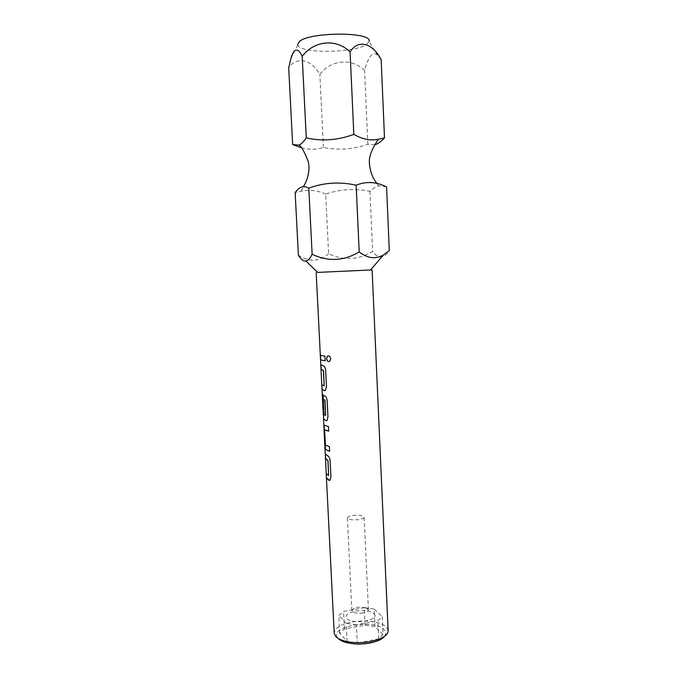 <?xml version="1.0" encoding="UTF-8"?>
<svg xmlns="http://www.w3.org/2000/svg" width="678" height="678" viewBox="0 0 678 678"><rect width="100%" height="100%" fill="white"/><g stroke="black" fill="none" stroke-linecap="round" stroke-linejoin="round"><path stroke-width="0.51" stroke-dasharray="3.39 2.54" d="M329.025 361.586L329.906 361.179L330.796 358.772C330.474 356.781 329.593 355.781 328.152 355.781M374.883 144.787L367.857 144.278C353.23 149.406 338.424 150.474 323.431 147.457C316.389 149.762 308.999 149.846 301.252 147.719M386.587 186.992L378.663 185.797C375.654 186.772 372.747 188.628 369.942 191.366C355.001 188.247 340.254 189.154 325.694 194.111L328.593 253.725C343.373 260.827 358.043 260.098 372.603 251.546C375.29 255.131 378.138 256.979 381.155 257.072C384.019 256.699 386.731 254.53 389.299 250.58M384.604 636.252C386.341 633.896 386.146 631.659 384.028 629.54C373.807 618.328 327.296 626.853 338.076 638.261L338.246 638.439M388.13 630.557L386.18 626.769C378.756 621.336 367.366 619.734 352.018 621.963C340.661 624.311 334.712 628.023 334.195 633.099M317.694 272.403L372.12 269.903M297.735 44.629L297.786 44.833C299.006 53.859 355.094 53.274 366.73 44.273L369.01 41.477L377.451 55.071M381.163 59.656L377.46 55.071C375.798 53.562 374.087 53.299 372.341 54.299C369.154 57.24 366.569 62.639 364.594 70.495C351.992 57.766 331.025 59.588 319.872 74.377C311.388 59.656 296.837 55.664 288.701 67.868M363.035 612.954C358.094 613.641 354.526 613.158 352.34 611.514L351.848 610.522L354.213 608.174L357.289 607.302L365.857 607.624L367.891 608.7L368.425 609.742C368.298 611.166 366.501 612.242 363.035 612.954M373.875 613.598C381.409 619.87 352.467 625.269 346.822 618.539C345.11 616.429 346.212 614.471 350.153 612.658C356.781 610.251 363.501 609.937 370.324 611.7L373.875 613.598M352.933 515.492C359.281 514.873 363.018 515.433 364.137 517.153C363.993 518.212 362.171 519.026 358.662 519.602C352.263 520.221 348.509 519.67 347.407 517.941C347.568 516.873 349.407 516.051 352.933 515.492M323.245 413.936L322.44 395.172L323.22 394.494L324.169 413.529L323.601 418.546M298.371 255.081C309.151 262.31 319.228 261.861 328.593 253.725M383.07 634.591L378.655 638.896L357.264 643.024L347.094 641.481L339.653 633.142L344.399 628.989L365.069 625.133L374.909 626.523L383.07 634.591L382.265 616.7L377.832 620.811L356.391 624.794L357.264 643.024M369.942 191.366L372.603 251.546M325.694 194.111C317.702 190.442 309.549 189.484 301.218 191.23L295.15 192.713M378.655 638.896L377.832 620.811M374.909 626.523L374.112 609.022L382.265 616.7M365.069 625.133L364.256 607.717L374.112 609.022M344.399 628.989L343.543 611.446L364.256 607.717M339.653 633.142L338.78 615.421L343.543 611.446M347.094 641.481L346.212 623.353L338.78 615.421M356.391 624.794L346.212 623.353M323.431 147.457L319.872 74.377M367.857 144.278L364.594 70.495M325.287 360.764L324.948 356.086M325.05 356.069C322.186 355.781 320.652 355.382 320.44 354.891L320.313 354.899M324.126 385.994L321.804 384.824M324.872 390.723L325.559 390.401L326.567 386.774L325.762 370.434C325.423 367.773 324.643 366.213 323.423 365.756L320.804 364.739M325.61 415.555L323.372 413.927L322.559 395.164L323.22 394.494M323.338 394.494L324.287 413.529L323.635 418.487M323.626 418.987L323.753 418.487M326.44 420.801L327.11 420.47L328.067 416.978L327.262 400.74C326.923 398.088 326.143 396.494 324.923 395.96L322.753 395.172M323.855 412.69L323.084 399.639M329.762 451.294L329.432 446.709M329.533 446.692L325.415 445.073M325.448 444.7L324.593 429.954M328.771 431.166L328.432 426.564M328.542 426.547L324.22 424.979M328.618 475.659L326.237 473.549M326.364 473.541L326.381 473.964M329.533 480.405L330.169 480.083L331.025 476.846L330.237 460.794C329.898 458.167 329.118 456.506 327.898 455.828L325.254 453.819M378.663 185.797L377.044 183.424M297.786 44.833L290.879 58.706M368.425 609.742L364.137 517.153M301.218 191.23L303.363 186.535M354.213 608.174L350.153 612.658M365.857 607.624L370.324 611.7M351.848 610.522L347.407 517.941M323.372 413.927L323.389 414.36"/><path stroke-width="1.02" d="M328.152 355.781L327.491 356.094L326.669 358.552C326.881 360.501 327.669 361.518 329.025 361.586M326.567 358.56C327.008 361.171 328.093 362.052 329.822 361.188L330.711 358.789C330.152 356.272 329.042 355.382 327.389 356.111L326.669 358.552M301.252 147.719L292.659 144.558L299.227 145.16C301.557 143.812 303.905 141.388 306.278 137.888C321.957 141.465 337.814 140.287 353.831 134.371C362.272 139.244 370.417 140.88 378.29 139.287L384.494 137.88C381.273 141.465 378.07 143.761 374.883 144.787M359.196 251.919L356.153 185.196C366.34 181.119 376.485 181.721 386.587 186.992L389.299 250.58L383.384 255.013C375.578 259.428 367.518 258.394 359.196 251.919C343.89 261.081 328.203 261.861 312.126 254.25C310.236 258.157 308.176 260.428 305.947 261.072C303.329 261.242 300.803 259.242 298.371 255.081L295.15 192.713C299.184 186.687 303.736 185.179 308.804 188.196L312.126 254.25M323.389 414.36L323.626 418.987L326.152 420.758L323.499 418.987L334.195 633.099L335.618 636.311C337.271 638.176 340.068 639.693 344.009 640.871C352.136 643.049 361.06 643.286 370.798 641.566L379.087 639.21C385.129 636.701 388.138 633.82 388.13 630.557L372.12 269.903L317.694 272.403M369.01 41.477C373.231 31.637 308.634 31.73 299.176 41.756L297.735 44.629M292.659 144.558L288.701 67.868L290.879 58.706C291.981 54.732 293.277 52.011 294.786 50.536C297.388 49.18 299.854 51.121 302.185 56.367C313.99 40.544 336.441 38.222 350.077 52.011L353.831 134.371M327.754 460.311L325.474 458.345L325.254 453.819L327.779 455.845C329.008 456.531 329.788 458.184 330.127 460.82L330.923 476.863L330.059 480.092L329 480.355L326.465 478.058L326.237 473.549L328.627 475.431L327.898 460.676L325.474 458.345M323.991 428.547L325.508 449.514L329.661 451.319L329.432 446.709L325.415 445.073L324.593 429.954L328.661 431.183L328.432 426.564L323.999 425.165L325.508 449.514M324.754 400.028L323.135 399.376L324.872 400.012L325.643 415.309L323.245 413.936L316.185 272.539M326.042 420.775L326.999 420.479L327.957 416.995L327.152 400.749C326.813 398.105 326.033 396.511 324.804 395.969L322.525 395.367L323.16 411.987L323.737 412.699L323.135 399.376M323.499 418.987L323.601 418.546M323.279 370.374L321.033 369.349L320.804 364.739L323.304 365.764C324.525 366.23 325.313 367.79 325.66 370.451L326.465 386.791L325.457 390.409L324.542 390.723L322.033 389.418L321.804 384.824L324.169 385.74L323.423 370.705L321.033 369.349M325.177 360.772C322.304 360.459 320.753 360.035 320.541 359.518L320.313 354.899C320.524 355.391 322.067 355.789 324.948 356.086L325.177 360.772M338.246 638.439C339.78 640.066 342.271 641.388 345.721 642.413C356.467 645.041 367.069 644.541 377.527 640.913C380.866 639.566 383.223 638.015 384.604 636.252M308.804 188.196C323.965 182.543 339.754 181.543 356.153 185.196M306.278 137.888L302.185 56.367M384.494 137.88L381.163 59.656C372.764 43.172 358.086 38.697 350.077 52.011M325.177 360.747C322.381 360.433 320.88 360.018 320.669 359.51L320.541 359.518M320.448 355.077L320.669 359.51M323.542 370.697L324.169 385.74M321.94 385.07L322.033 389.418M324.872 390.723L322.16 389.409M320.94 364.942L321.16 369.341M322.753 395.172L323.16 411.987M323.728 412.588L323.287 411.987M325.016 400.359L325.643 415.309M329.652 451.268L325.635 449.506M328.661 431.14L324.643 429.699M324.22 424.979L324.118 428.547M328.008 460.659L328.627 475.431M326.381 473.964L326.465 478.058M329.533 480.405L326.584 478.049M325.398 454.201L325.601 458.336M377.044 183.424C372.714 178.645 370.146 171.712 369.324 162.627C368.883 154.491 374.146 145.643 378.29 139.287M370.476 270.047L383.384 255.013M377.527 640.913L379.087 639.21M345.721 642.413L344.009 640.871M317.829 272.531L305.947 261.072M303.363 186.535C306.481 182.407 310.702 170.822 308.236 161.618C304.786 152.55 301.786 147.058 299.227 145.16"/></g></svg>
